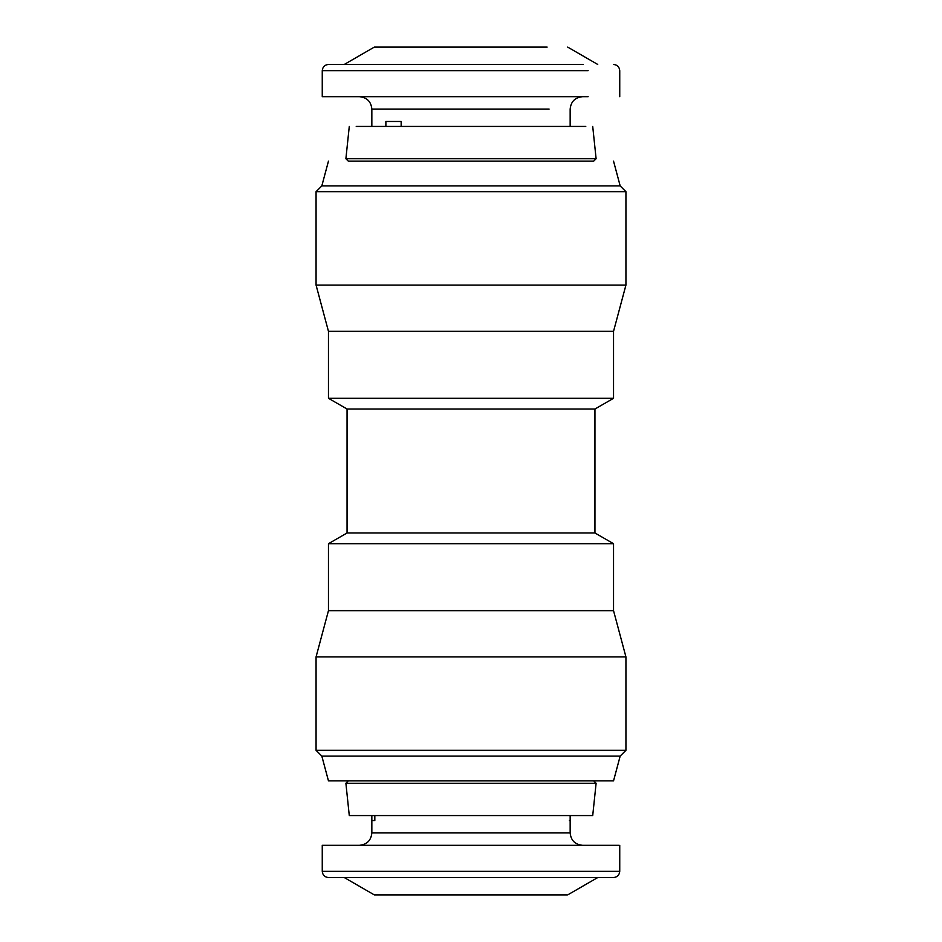 <?xml version="1.0" encoding="UTF-8"?>
<svg xmlns="http://www.w3.org/2000/svg" width="942" height="942" viewBox="0 0 942 942"><rect width="100%" height="100%" fill="white"/><g stroke="black" fill="none" stroke-linecap="round" stroke-linejoin="round"><path stroke-width="1.41" d="M385.879 121.471L392.908 121.471L385.879 121.471L385.879 126.428M556.121 161.129L570.157 161.129M392.908 121.471L401.162 121.471L401.162 126.428M588.138 96.685L322.258 96.685L322.258 70.65L588.138 70.65M583.251 64.456L328.464 64.456C324.719 64.845 322.659 66.906 322.258 70.65M344.266 64.456L374.315 47.1L547.137 47.1M356.229 126.428L585.771 126.428M592.718 126.428L596.109 158.727L345.891 158.727L349.282 126.428M596.109 158.727L593.707 161.129L348.293 161.129L345.891 158.727M348.293 161.129L593.707 161.129M613.536 161.129L620.177 185.915L321.823 185.915L328.464 161.129M620.177 185.915L625.935 191.673L316.065 191.673L321.823 185.915M625.935 191.673L625.935 285.085L316.065 285.085L316.065 191.673M625.935 285.085L613.536 331.337L328.464 331.337L316.065 285.085M613.536 331.337L613.536 398.289L328.464 398.289L328.464 331.337M613.536 398.289L594.944 409.028L347.056 409.028L328.464 398.289M594.944 409.028L594.944 532.972L347.056 532.972L347.056 409.028M594.944 532.972L613.536 543.711L328.464 543.711L347.056 532.972M613.536 543.711L613.536 610.663L328.464 610.663L328.464 543.711M613.536 610.663L625.935 656.915L316.065 656.915L328.464 610.663M625.935 656.915L625.935 750.327L316.065 750.327L316.065 656.915M625.935 750.327L620.177 756.085L321.823 756.085L316.065 750.327M620.177 756.085L613.536 780.871L328.464 780.871L321.823 756.085M328.464 780.871L613.536 780.871M348.293 780.871L345.891 783.273L349.282 815.572L356.229 815.572M585.771 815.572L592.718 815.572L596.109 783.273L593.707 780.871M596.109 783.273L345.891 783.273M592.718 815.572L349.282 815.572M571.394 780.871L370.606 780.871M374.822 815.572L374.822 820.529L371.843 820.529L372.561 820.529L371.843 820.529L371.843 815.572M582.556 845.315C575.056 844.562 570.923 840.429 570.157 832.928L570.157 815.572M570.157 820.529L569.439 820.529L570.157 820.529M618.659 871.35L322.258 871.35L322.258 845.315L618.659 845.315M566.978 894.9L374.315 894.9L344.266 877.544M322.258 871.35C322.659 875.094 324.719 877.155 328.464 877.544L612.512 877.544M371.843 126.428L371.843 109.072L549.092 109.072M569.439 832.928L371.843 832.928C371.077 840.429 366.944 844.562 359.444 845.315M371.843 109.072C371.077 101.571 366.944 97.438 359.444 96.685M570.157 126.428L570.157 109.072C570.923 101.571 575.056 97.438 582.556 96.685M619.742 96.685L619.742 70.65C619.341 66.906 617.281 64.845 613.536 64.456M597.734 64.456L567.685 47.1M371.843 820.529L371.843 832.928M613.536 877.544C617.281 877.155 619.341 875.094 619.742 871.35L619.742 845.315M567.685 894.9L597.734 877.544"/></g></svg>
